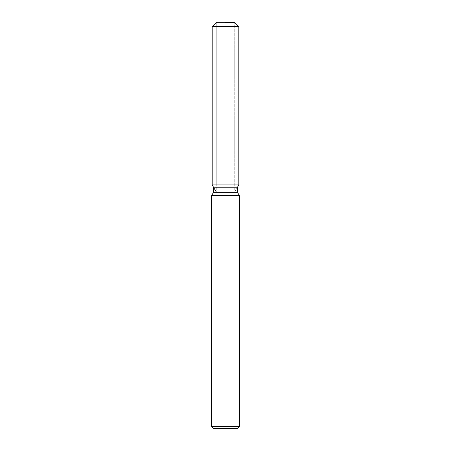 <?xml version="1.0" encoding="UTF-8"?>
<svg xmlns="http://www.w3.org/2000/svg" width="451" height="451" viewBox="0 0 451 451"><rect width="100%" height="100%" fill="white"/><g stroke="black" fill="none" stroke-linecap="round" stroke-linejoin="round"><path stroke-width="0.34" stroke-dasharray="2.25 1.69" d="M225.5 184.91L212.184 184.91L225.5 184.91M216.238 191.94L234.762 191.94L216.238 191.94L216.238 22.55L234.762 22.55L216.238 22.55L216.238 184.91M234.762 184.91L234.762 22.55L234.762 191.94L237.485 187.216L213.515 187.216M237.485 192.312L213.515 192.312M239.453 195.717L211.547 195.717M239.453 426.42L211.547 426.42M237.423 428.45L213.577 428.45M238.816 26.609L212.184 26.609"/><path stroke-width="0.68" d="M225.5 22.55L234.762 22.55L225.5 22.55M237.485 192.312L213.515 192.312L213.515 187.216L237.485 187.216L238.816 184.91L225.5 184.91L238.816 184.91L237.485 187.216L237.485 192.312L239.453 195.717L239.453 426.42L211.547 426.42L213.577 428.45L237.423 428.45L239.453 426.42M213.515 192.312L211.547 195.717L239.453 195.717M216.243 22.55L212.184 26.609L212.184 184.91L225.5 184.91L212.184 184.91L213.515 187.216M212.184 26.609L238.816 26.609L238.816 184.91M211.547 195.717L211.547 426.42M234.757 22.55L238.816 26.609M216.238 191.94L212.184 184.91"/></g></svg>
